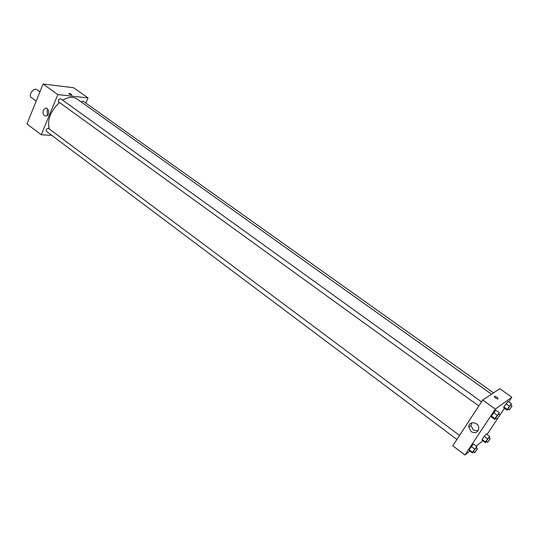 <?xml version="1.0" encoding="UTF-8"?>
<svg xmlns="http://www.w3.org/2000/svg" width="539" height="539" viewBox="0 0 539 539"><rect width="100%" height="100%" fill="white"/><g stroke="black" fill="none" stroke-linecap="round" stroke-linejoin="round"><path stroke-width="0.81" d="M39.92 91.852L36.975 89.717C33.795 87.109 27.833 95.282 31.282 97.512L36.18 101.11M46.448 108.278L45.707 108.211M51.791 135.363L41.274 134.77L26.95 123.943L43.093 84.01L73.607 87.736L88.046 97.936L85.849 103.117M69.221 94.13L68.877 93.483C70.616 93.725 71.62 94.244 71.882 95.039L69.221 94.13L68.877 93.483C70.616 93.725 71.62 94.244 71.882 95.039M41.274 134.77L57.814 94.594L43.093 84.01M57.814 94.594L88.046 97.936M43.302 110.286L45.343 108.272C48.961 107.14 50.012 115.184 46.347 116C43.558 115.858 42.547 113.958 43.302 110.286M47.89 109.316L47.041 110.616L47.52 115.292M459.558 435.418L48.22 128.188C46.421 128.814 45.822 129.859 46.408 131.327L456.91 439.46M493.495 392.87L83.1 101.157L81.173 101.925M481.529 401.845L60.826 98.819C58.832 98.933 58.097 99.958 58.623 101.891L478.848 405.941M491.501 394.198L77.023 98.974C73.196 96.474 68.419 96.879 62.699 100.173M59.465 102.498C50.417 111.169 47.034 119.948 49.325 128.834M469.941 451.055L464.935 454.99L452.767 445.793L482.722 400.026L499.788 388.693L511.875 397.23L508.776 401.878M476.267 446.076L482.87 440.754M487.047 434.488L497.632 418.608M499.949 415.124L504.477 408.333M473.417 443.954L469.045 449.715L469.119 450.436L469.045 449.715L473.417 443.954L476.833 446.501L476.382 447.99M495.799 410.213L491.379 416.02L491.366 416.89L491.379 416.02L495.799 410.213L499.309 412.733L498.811 414.289M508.048 401.36L503.81 406.938L503.749 407.814L503.81 406.938L508.048 401.36L511.444 403.772L510.938 405.267M464.935 454.99L495.348 409.101L511.875 397.23M482.135 439.501L482.156 440.228L482.135 439.501L484.231 436.354L482.135 439.501L485.444 441.946L489.641 436.395L489.176 437.83M486.333 433.962L484.231 436.354L486.333 433.962L489.641 436.395M471.16 431.651L468.762 427.097C468.452 420.696 478.827 421.761 478.8 428.175C477.978 432.541 475.438 433.7 471.16 431.651M495.348 409.101L482.722 400.026M494.384 396.28L494.586 396.212C497.073 397 498.191 397.944 497.942 399.028C495.772 398.422 494.58 397.506 494.384 396.28M471.793 422.825L470.951 425.534L473.336 430.055L478.019 430.93M494.378 396.28C494.58 397.506 495.765 398.422 497.942 399.028C498.191 397.944 497.073 397 494.58 396.212L494.378 396.28M473.478 451.898L472.514 452.989L472.454 452.282L476.833 446.501M477.48 448.812L476.112 447.794L473.229 451.709L474.792 452.645L477.48 448.812L474.596 452.733M472.514 452.989L469.119 450.436M472.454 452.282L469.045 449.715M474.616 449.027L471.201 446.467M495.88 418.264L494.856 419.423L494.89 418.56L499.309 412.733M499.936 415.097L498.535 414.087L495.624 418.075L497.201 419.025L499.936 415.097L497.025 419.093M494.856 419.423L491.366 416.89M494.89 418.56L491.379 416.02M497.12 415.205L493.603 412.672M486.387 441.596L485.45 442.667L485.444 441.946M490.247 438.625L488.927 437.648L486.158 441.428L487.654 442.324L490.247 438.625L487.485 442.404M485.45 442.667L482.156 440.228M487.539 438.8L484.231 436.354M508.122 409.094L507.125 410.226L507.206 409.364L511.444 403.772M512.037 406.049L510.676 405.085L507.886 408.926L509.395 409.835L512.037 406.049L509.247 409.896M507.125 410.226L503.749 407.814M507.206 409.364L503.81 406.938M509.368 406.13L505.966 403.704M28.897 119.132L30.224 115.851M40.742 89.824L42.096 86.476M45.343 108.272L46.799 108.406M468.762 427.097L470.951 425.534"/></g></svg>
